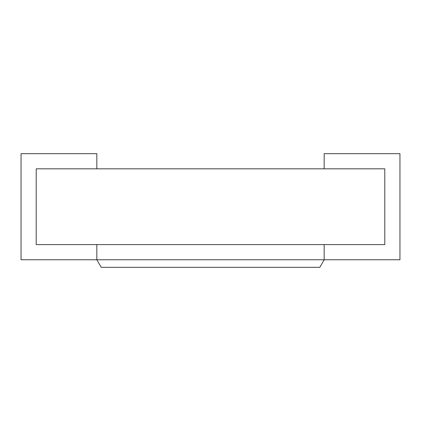 <?xml version="1.0" encoding="UTF-8"?>
<svg xmlns="http://www.w3.org/2000/svg" width="421" height="421" viewBox="0 0 421 421"><rect width="100%" height="100%" fill="white"/><g stroke="black" fill="none" stroke-linecap="round" stroke-linejoin="round"><path stroke-width="0.63" d="M36.206 168.821L36.206 244.601L36.206 168.821L324.17 168.821L324.17 153.665L399.95 153.665L399.95 259.757L324.17 259.757L324.17 244.601L384.794 244.601L384.794 168.821L384.794 244.601M384.794 168.821L324.17 168.821M36.206 244.601L96.83 244.601L96.83 259.757L96.83 244.601L324.17 244.601M96.83 259.757L324.17 259.757L319.828 267.335L101.203 267.335L96.83 259.757L21.05 259.757L21.05 153.665L96.83 153.665L96.83 168.821"/></g></svg>
